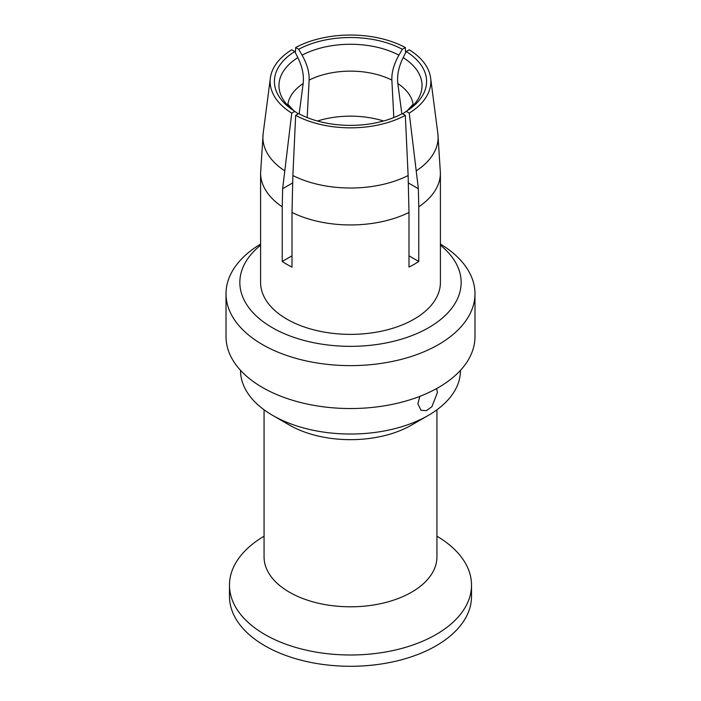 <?xml version="1.0" encoding="UTF-8"?>
<svg xmlns="http://www.w3.org/2000/svg" width="701" height="701" viewBox="0 0 701 701"><rect width="100%" height="100%" fill="white"/><g stroke="black" fill="none" stroke-linecap="round" stroke-linejoin="round"><path stroke-width="1.05" d="M436.697 388.52L437.415 392.499L431.912 406.711L426.331 410.663L421.029 410.304L417.857 403.794L419.855 396.354M240.539 370.356L240.539 370.549A109.961 63.484 180 0 0 272.75 415.439L289.373 425.043L272.75 415.439A109.961 63.484 0 0 0 428.25 415.439A109.961 63.484 0 0 0 460.461 370.549L460.461 370.356M289.373 425.043A86.442 49.911 0 0 0 411.627 425.043L428.25 415.439M264.058 409.787L264.058 556.892A86.442 49.911 180 0 0 289.373 592.179A86.442 49.911 0 0 0 383.578 603A86.442 49.911 0 0 0 436.942 556.892L436.942 409.787M229.481 585.125L229.481 596.411A121.019 69.872 180 0 0 264.925 645.823A121.019 69.872 0 0 0 396.81 660.964A121.019 69.872 0 0 0 471.519 596.411L471.519 585.125A121.019 69.872 0 0 1 396.81 649.678A121.019 69.872 0 0 1 264.925 634.528A121.019 69.872 180 0 1 229.481 585.125A121.019 69.872 180 0 1 264.058 536.221M471.519 585.125A121.019 69.872 0 0 0 436.942 536.221M226.02 293.754A124.48 71.87 180 0 0 262.481 344.577A124.48 71.87 0 0 0 398.133 360.156A124.48 71.87 0 0 0 474.98 293.754L474.98 336.673A124.48 71.87 0 0 1 398.133 403.066A124.48 71.87 0 0 1 262.481 387.487A124.48 71.87 180 0 1 226.02 336.673L226.02 293.754A124.48 71.87 180 0 1 260.597 244.044M474.98 293.754A124.48 71.87 0 0 0 440.403 244.044M260.597 245.219A110.653 63.879 180 0 0 272.26 327.639A110.653 63.879 0 0 0 422.107 331.161A110.653 63.879 0 0 0 440.403 245.219M407.377 110.627A71.546 41.306 0 0 0 403.163 57.613L406.23 51.532L409.244 49.789A80.361 46.397 0 0 1 430.633 77.977A80.361 46.397 0 0 1 409.244 113.106L418.366 188.727L418.769 206.813A89.903 51.909 0 0 0 440.403 173.042L440.403 282.468A89.903 51.909 0 0 1 384.902 330.416A89.903 51.909 0 0 1 286.928 319.165A89.903 51.909 180 0 1 260.597 282.468L260.597 173.042A89.903 51.909 180 0 0 282.231 206.813L282.634 188.727L292.597 182.97M282.231 206.813L282.231 261.464A89.903 51.909 0 0 0 286.928 264.391A89.903 51.909 0 0 0 292.01 267.107L292.01 212.456A89.903 51.909 0 0 0 408.99 212.456L408.122 175.539L405.336 115.358L402.313 113.615A76.094 43.935 180 0 1 298.687 113.615L295.664 115.358L292.878 175.539L292.01 212.456M282.231 261.464L292.01 255.812M282.634 188.727L291.756 113.106L294.77 111.363A76.094 43.935 180 0 1 291.8 109.4A76.094 43.935 180 0 1 294.77 51.532L297.837 57.613C302.324 66.77 304.103 75.419 303.165 83.55L299.152 113.869M317.439 121.01A69.154 39.931 180 0 1 383.561 121.01M307.169 117.558L309.141 80.098C309.421 72.352 307.064 64.045 302.078 55.169L298.687 49.272A76.094 43.935 180 0 1 402.313 49.272L398.922 55.169A71.546 41.306 0 0 0 302.078 55.169M398.922 55.169C393.936 64.036 391.579 72.343 391.859 80.098L393.831 117.558M401.848 113.869L397.835 83.55C396.897 75.428 398.676 66.779 403.163 57.613M298.275 113.86L294.77 111.363M402.313 49.272L405.336 47.528L405.616 52.741M408.99 255.812L418.769 261.464A89.903 51.909 0 0 1 408.99 267.107L408.99 212.456M402.725 113.86L406.23 111.363A76.094 43.935 180 0 0 409.2 109.4A76.094 43.935 180 0 0 406.23 51.532M294.77 51.532L291.756 49.789A80.361 46.397 0 0 0 270.367 77.977A80.361 46.397 0 0 0 291.756 113.106M298.687 49.272L295.664 47.528A80.361 46.397 0 0 1 405.336 47.528M295.664 115.358A80.361 46.397 0 0 0 405.336 115.358M409.244 113.106L406.23 111.363M295.384 52.741L295.664 47.528M408.403 182.97L418.366 188.727M418.769 261.464L418.769 206.813M303.165 83.55A62.862 36.294 0 0 0 287.874 104.3M391.859 80.098A62.862 36.294 0 0 0 309.141 80.098M413.126 104.3A62.862 36.294 0 0 0 397.835 83.55M270.367 77.977L263.138 133.663A87.607 50.577 0 0 0 284.51 170.702M292.878 175.539A87.607 50.577 0 0 0 408.122 175.539M416.49 170.702A87.607 50.577 0 0 0 437.862 133.663L440.403 173.042M297.837 57.613A71.546 41.306 0 0 0 293.623 110.627M263.138 133.663L260.597 173.042M287.796 104.09L293.745 110.705M413.204 104.09L407.255 110.705M430.633 77.977L437.862 133.663"/></g></svg>
